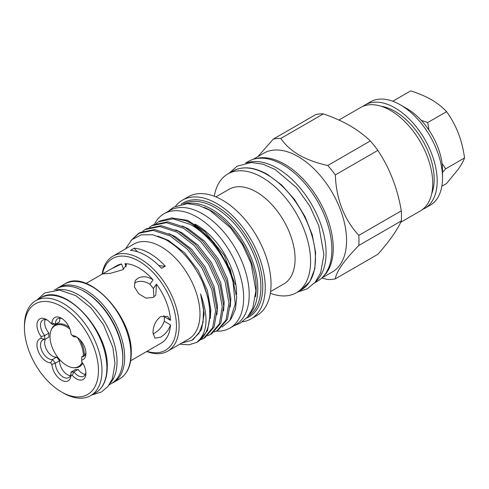 <?xml version="1.0" encoding="UTF-8"?>
<svg xmlns="http://www.w3.org/2000/svg" width="489" height="489" viewBox="0 0 489 489"><rect width="100%" height="100%" fill="white"/><g stroke="black" fill="none" stroke-linecap="round" stroke-linejoin="round"><path stroke-width="0.73" d="M315.57 281.75A69.132 39.915 -120 0 0 321.194 225.405A69.132 39.915 -120 0 0 277.202 168.179A69.132 39.915 -120 0 0 246.914 162.831M314.684 282.807L317.544 281.157A69.132 39.915 -120 0 0 328.143 225.759A69.132 39.915 -120 0 0 282.978 164.842A69.132 39.915 -120 0 0 248.412 161.419L245.551 163.069M83.381 355.9A23.6 13.625 -120 0 0 83.381 355.796A23.6 13.625 -120 0 0 77.299 337.41M69.945 329.134A23.6 13.625 -120 0 0 51.1 330.283A23.6 13.625 -120 0 0 50 336.524A23.6 13.625 -120 0 0 72.647 367.6A23.6 13.625 -120 0 0 82.164 362.318M84.456 355.277A24.163 13.949 -120 0 0 79.964 339.696M69.126 327.153A24.163 13.949 -120 0 0 51.412 329.513L51.1 330.283M54.426 290.032L56.742 288.699A54.737 31.602 60 0 1 98.925 303.363A54.737 31.602 60 0 1 122.818 358.449A54.737 31.602 60 0 1 111.48 383.51L109.169 384.843M56.449 289.94A54.737 31.602 60 0 1 96.376 310.313A54.737 31.602 60 0 1 117.042 361.787A54.737 31.602 60 0 1 110.257 383.144M70.991 372.105A26.241 15.147 -120 0 0 73.931 371.842L78.081 369.446A26.241 15.147 60 0 1 75.141 369.708L70.991 372.105L70.972 375.43A13.515 7.8 60 0 1 61.449 380.13A13.515 7.8 60 0 1 51.92 364.427A28.753 16.602 60 0 1 50.654 362.856A13.515 7.8 60 0 1 36.956 345.008A13.515 7.8 60 0 1 41.131 338.302A28.753 16.602 60 0 1 41.113 337.453A28.753 16.602 60 0 1 41.131 336.615A13.515 7.8 60 0 1 36.956 325.093A13.515 7.8 60 0 1 46.516 319.58A13.515 7.8 60 0 1 50.654 323.064A28.753 16.602 60 0 1 51.92 322.948L55.459 324.219L59.609 321.823A10.996 6.351 -120 0 1 59.597 321.365A10.996 6.351 -120 0 1 60.208 318.235M47.451 320.173A10.996 6.351 -120 0 0 42.794 320.063A10.996 6.351 -120 0 0 40.514 325.093A10.996 6.351 -120 0 0 44.75 335.533A26.241 15.147 -120 0 0 44.67 337.453A26.241 15.147 -120 0 0 44.75 339.458A10.996 6.351 -120 0 0 42.794 339.971A10.996 6.351 -120 0 0 40.514 345.008A10.996 6.351 -120 0 0 44.572 355.24A10.996 6.351 -120 0 0 52.512 359.476A26.241 15.147 -120 0 0 55.459 363.131L51.92 364.427M50.654 362.856L52.512 359.476L56.669 357.08A26.241 15.147 60 0 0 59.609 360.735L55.459 363.131A10.996 6.351 -120 0 0 55.446 363.584A10.996 6.351 -120 0 0 60.245 374.653A10.996 6.351 -120 0 0 68.723 377.6A10.996 6.351 -120 0 0 70.997 372.759M41.131 336.615L44.75 335.533L48.9 333.137A26.241 15.147 60 0 0 48.9 337.062L44.75 339.458L41.131 338.302M51.92 322.948A13.515 7.8 60 0 1 61.449 318.247A13.515 7.8 60 0 1 70.972 333.95A28.753 16.602 60 0 1 72.238 335.521A13.515 7.8 60 0 1 76.382 336.823A13.515 7.8 60 0 1 85.936 353.37A13.515 7.8 60 0 1 81.767 360.075A28.753 16.602 60 0 1 81.779 360.925A28.753 16.602 60 0 1 81.767 361.762A13.515 7.8 60 0 1 85.936 373.278A13.515 7.8 60 0 1 72.238 375.314A28.753 16.602 60 0 1 70.972 375.43M62.378 318.84A10.996 6.351 -120 0 0 57.726 318.724A10.996 6.351 -120 0 0 55.446 323.761A10.996 6.351 -120 0 0 55.459 324.219A26.241 15.147 -120 0 0 52.512 324.482L50.654 323.064M24.45 327.832A52.323 30.208 -120 0 0 61.443 391.909A52.323 30.208 -120 0 0 98.442 370.546A52.323 30.208 -120 0 0 61.449 306.469A52.323 30.208 -120 0 0 24.45 327.832L24.45 325.778A54.835 31.657 60 0 1 35.807 300.674A54.835 31.657 60 0 1 78.063 315.362A54.835 31.657 60 0 1 101.999 370.546A54.835 31.657 60 0 1 90.642 395.65A54.835 31.657 60 0 1 63.222 392.936L61.443 391.909M126.162 266.786L124.958 263.681L126.492 264.781L122.886 269.72L110.251 273.351L103.057 273.871L104.512 272.801L86.052 283.455M111.529 268.748L116.682 265.772A44.621 25.764 -120 0 1 121.541 263.987L111.529 268.748L104.512 272.801M163.839 315.582L164.28 316.738L170.484 320.319L167.531 316.389L160.6 316.634C155.636 320.607 153.1 325.986 152.99 332.771L154.964 338.156L160.6 337.159C165.374 334.372 168.668 330.277 170.484 324.879A44.621 25.764 -120 0 1 161.303 343.058L130.673 360.748M153.039 333.956L154.084 333.4C158.937 330.643 162.336 326.609 164.28 321.297L170.484 324.879M149.927 284.298A35.868 20.709 60 0 1 153.35 288.559L156.449 284.146L155.826 295.001L153.161 297.459L145.911 298.137L138.674 293.724L134.396 286.847L135.257 280.545L137.77 278.308C142.66 275.839 147.745 276.364 153.026 279.891L149.927 284.298C144.585 280.875 139.444 280.423 134.512 282.948M45.275 319.568A10.996 6.351 -120 0 0 44.664 322.697A10.996 6.351 -120 0 0 48.9 333.137M45.52 339.011A10.996 6.351 -120 0 0 44.664 342.612A10.996 6.351 -120 0 0 48.723 352.844A10.996 6.351 -120 0 0 56.669 357.08M59.609 360.735A10.996 6.351 -120 0 0 59.597 361.188A10.996 6.351 -120 0 0 70.392 375.693M81.767 361.762L81.7 360.79A26.241 15.147 -120 0 0 81.761 359.77M175.582 206.193A68.564 39.585 60 0 1 182.483 200.135L188.259 196.798A68.564 39.585 60 0 1 222.538 200.197A68.564 39.585 60 0 1 267.336 260.619A68.564 39.585 60 0 1 256.823 315.564L251.046 318.895A68.564 39.585 60 0 1 242.348 321.841M215.887 196.884L229.084 189.267A54.676 31.571 60 0 1 256.419 191.975A54.676 31.571 60 0 1 292.141 240.16A54.676 31.571 60 0 1 283.761 283.975L270.564 291.591M182.483 200.135A68.564 39.585 60 0 1 216.761 203.534A68.564 39.585 60 0 1 261.554 263.956A68.564 39.585 60 0 1 251.046 318.895M214.31 196.26A68.564 39.585 60 0 1 227.807 173.968A68.564 39.585 60 0 1 262.092 177.36A68.564 39.585 60 0 1 306.884 237.782A68.564 39.585 60 0 1 296.377 292.728A68.564 39.585 60 0 1 270.319 293.272M181.058 204.335A65.807 37.995 60 0 1 216.23 206.095A65.807 37.995 60 0 1 259.83 266.224A65.807 37.995 60 0 1 246.694 318.027M183.564 203.895A64.799 37.408 60 0 1 215.074 207.587A64.799 37.408 60 0 1 257.165 263.889A64.799 37.408 60 0 1 248.333 316.083M186.217 203.662A64.799 37.408 60 0 1 211.963 209.384A64.799 37.408 60 0 1 252.452 260.906A64.799 37.408 60 0 1 249.861 313.901M203.944 207.33A63.289 36.541 60 0 1 211.431 210.924A63.289 36.541 60 0 1 255.551 296.713M102.079 274.201A54.835 31.657 60 0 1 112.91 256.157A54.835 31.657 60 0 1 140.325 258.877A54.835 31.657 60 0 1 176.15 307.196A54.835 31.657 60 0 1 167.745 351.133A54.835 31.657 60 0 1 146.7 351.493M112.91 256.157L133.797 244.103A54.835 31.657 60 0 1 161.211 246.817A54.835 31.657 60 0 1 197.036 295.136A54.835 31.657 60 0 1 188.632 339.079L167.745 351.133M158.656 265.368A47.133 27.213 -120 0 0 165.325 266.163A54.835 31.657 -120 0 0 149.768 253.424A54.835 31.657 -120 0 0 134.218 248.204A47.133 27.213 -120 0 0 137.421 251.762M165.325 266.163L161.547 268.345A54.835 31.657 -120 0 0 145.991 255.6A54.835 31.657 -120 0 0 130.441 250.386L134.218 248.204M102.433 273.999A52.946 30.569 60 0 1 138.992 261.181A52.946 30.569 60 0 1 176.217 321.224A52.946 30.569 60 0 1 147.055 351.291M125.447 248.919L131.847 239.689L141.205 234.848L152.702 234.769L165.441 239.494C180.967 248.424 193.332 262.593 202.532 282.006A61.748 35.648 60 0 1 196.975 342.239A61.748 35.648 60 0 1 196.596 342.453C207.611 333.522 208.944 317.355 200.588 293.95L203.558 309.103L203.014 322.532L198.999 333.278L191.853 340.301L181.859 342.985M179.824 344.164L188.882 344.818L196.596 342.453M202.532 282.006L208.265 298.333L210.386 313.614L207.483 330.747L198.43 341.401L196.975 342.239M200.912 339.696L203.632 338.4L212.678 327.746L215.582 310.613L211.847 289.641L201.963 268.064L187.379 249.194L170.258 235.949L153.13 230.38L138.546 233.375L130.905 240.582M138.552 233.375L140.019 232.526L154.597 229.537L171.725 235.105L188.852 248.345L203.43 267.214L213.314 288.791L217.055 309.763L214.145 326.903L205.099 337.551L203.632 338.4M207.581 335.845L210.294 334.549L219.341 323.901L222.25 306.762L218.51 285.79L208.632 264.213L194.047 245.344L176.92 232.104L159.799 226.535L145.215 229.524L142.721 231.205M145.215 229.524L146.682 228.675L161.266 225.686L178.393 231.254L195.514 244.5L210.099 263.363L219.977 284.946L223.717 305.918L220.814 323.052L211.768 333.7L210.294 334.549M214.243 332L216.963 330.705L226.01 320.05L228.919 302.917L225.178 281.945L215.294 260.362L200.716 241.499L183.589 228.253L166.462 222.684L151.883 225.673L149.383 227.354M151.883 225.673L153.35 224.83L167.929 221.835L185.056 227.403L202.183 240.649L216.761 259.518L226.645 281.096L230.386 302.068L227.477 319.201L218.43 329.855L216.963 330.705M133.216 238.565L139.292 232.966M158.546 221.829L160.013 220.979L171.816 217.892L185.814 220.747A61.748 35.648 60 0 1 191.584 223.638A61.748 35.648 60 0 1 233.076 282.3C227.122 258.919 209.078 234.555 190.252 224.402L173.13 218.834L158.546 221.829L156.052 223.504M185.814 220.747L191.761 223.607L214.054 242.611L230.368 269.543L236.7 297.336L235.478 309.066L231.413 318.235L229.873 320.423L235.246 304.079L233.076 282.3M222.122 327.092L229.873 320.423M236.578 294.567A55.997 32.329 -120 0 0 196.988 225.215A55.997 32.329 -120 0 0 195.013 224.127M216.187 331.126A65.991 38.099 -120 0 0 229.983 328.082A65.991 38.099 -120 0 0 240.099 275.203A65.991 38.099 -120 0 0 196.988 217.055A65.991 38.099 -120 0 0 163.992 213.785A65.991 38.099 -120 0 0 154.445 224.237M229.983 328.082L235.539 324.873A65.991 38.099 -120 0 0 245.655 272A65.991 38.099 -120 0 0 202.544 213.846A65.991 38.099 -120 0 0 169.549 210.576L163.992 213.785M253.106 159.359L263.803 153.185A68.564 39.585 60 0 1 298.088 156.578A68.564 39.585 60 0 1 342.881 217A68.564 39.585 60 0 1 332.373 271.945L321.676 278.119M442.062 163.424L445.662 168.839L442.521 172.397M406.964 108.65L400.302 104.805L406.964 108.65A50.275 29.028 60 0 1 442.521 170.227L442.521 177.929A59.707 34.468 -120 0 0 400.302 104.805L400.302 104.805A59.707 34.468 -120 0 0 370.448 101.846L365.118 104.927A59.707 34.468 60 0 1 394.965 107.88A59.707 34.468 60 0 1 433.969 160.496A59.707 34.468 60 0 1 424.819 208.338A59.707 34.468 60 0 1 422.514 209.475M424.819 208.338L430.155 205.258A59.707 34.468 -120 0 0 442.521 177.929M381.261 106.29A55.465 32.023 60 0 1 394.965 111.345A55.465 32.023 60 0 1 431.714 193.675M338.92 120.049L360.668 107.488A59.707 34.468 60 0 1 390.522 110.447A59.707 34.468 60 0 1 429.525 163.063A59.707 34.468 60 0 1 420.375 210.906L400.699 222.263M370.277 140.96C364.562 135.386 357.765 130.282 349.873 125.655C341.927 121.131 333.088 117.201 323.363 113.876L280.857 138.418C284.965 144.689 291.022 150.221 299.023 155.013C307.349 159.646 316.927 163.137 327.764 165.502L370.277 140.96A77.305 44.633 60 0 1 377.85 150.386L335.338 174.928C336.194 199.023 344.011 219.176 358.798 235.38L401.304 210.838C397.557 188.467 389.739 168.314 377.85 150.386M401.304 210.838A77.305 44.633 60 0 1 401.304 220.936L358.798 245.478C344.06 260.576 336.243 271.701 335.338 278.846L377.85 254.304C389.654 240.918 397.471 229.793 401.304 220.936M335.338 278.846A77.305 44.633 -120 0 1 327.764 279.525L321.817 278.039M358.798 245.478A77.305 44.633 -120 0 0 358.798 235.38M335.338 174.928A77.305 44.633 -120 0 0 327.764 165.502M280.857 138.418A77.305 44.633 -120 0 0 273.278 139.096L315.79 114.554A77.305 44.633 60 0 1 323.363 113.876M257.892 156.596L273.278 139.096M362.979 106.351A59.707 34.468 60 0 1 365.118 104.927M421.225 120.331L427.704 122.55L429.024 130.245M445.662 168.839L464.55 157.935C463.401 161.07 461.335 164.793 458.346 169.108L446.591 183.485L441.842 186.23M464.55 157.935C463.395 149.353 461.329 141.101 458.346 133.185C455.21 125.337 451.292 118.161 446.591 111.645L427.704 122.55M446.591 111.645C442.545 107.268 437.484 103.277 431.408 99.67C425.253 96.199 418.339 93.277 410.668 90.905L392.771 101.241M235.117 284.512L224.384 255.576L204.854 231.597L187.574 220.325L171.364 217.898M200.588 293.95L204.188 313.73L201.511 329.672L193.112 339.574L191.853 340.301M157.758 236.101L168.522 240.417L184.5 252.734L198.112 270.289L207.342 290.368L210.851 309.879L210.27 318.522M168.949 233.675L175.19 236.566L191.168 248.883L204.775 266.438L214.005 286.517L217.519 306.035L216.933 314.671M175.618 229.824L181.853 232.715L197.831 245.032L211.444 262.587L220.673 282.673L224.182 302.184L223.601 310.821M182.287 225.973L188.522 228.87L204.5 241.187L218.106 258.742L227.336 278.822L230.851 298.339L230.264 306.976M188.785 222.061L195.19 225.019L204.854 231.597M170.484 320.319A44.621 25.764 -120 0 0 156.449 284.146M164.28 316.738A35.868 20.709 60 0 1 164.28 321.297M121.541 263.987L123.595 269.286M153.026 279.891A44.621 25.764 -120 0 0 124.958 263.681M153.901 296.982L153.35 288.559M85.08 354.916L81.7 356.866A10.996 6.351 -120 0 0 83.656 356.353A10.996 6.351 -120 0 0 85.887 352.263M77.311 337.416A10.996 6.351 -120 0 0 73.931 336.848L72.238 335.521M72.238 375.314L73.931 371.842A10.996 6.351 -120 0 0 83.656 376.261A10.996 6.351 -120 0 0 85.887 372.178M78.081 369.446A10.996 6.351 -120 0 0 85.324 374.36M81.767 360.075L81.7 356.866M72.647 367.6L73.472 367.716A24.163 13.949 -120 0 0 82.757 363.229M40.697 297.85C63.57 281.915 108.931 329.904 107.256 367.215C107.115 379.556 103.21 388.095 95.526 392.826A54.835 31.657 -120 0 0 106.883 367.728A54.835 31.657 -120 0 0 82.953 312.544A54.835 31.657 -120 0 0 40.697 297.85L35.807 300.674M64.695 283.999C87.568 268.058 132.929 316.047 131.254 353.358C131.113 365.699 127.207 374.238 119.524 378.975A54.835 31.657 -120 0 0 130.881 353.871A54.835 31.657 -120 0 0 106.95 298.687A54.835 31.657 -120 0 0 64.695 283.999L58.472 287.587A54.835 31.657 60 0 1 100.728 302.281A54.835 31.657 60 0 1 124.664 357.465A54.835 31.657 60 0 1 113.307 382.563L111.608 383.437M122.745 361.096A53.576 30.935 -120 0 0 122.886 357.465A53.576 30.935 -120 0 0 81.785 290.148M301.261 289.904A68.564 39.585 -120 0 0 311.774 234.958A68.564 39.585 -120 0 0 266.982 174.542A68.564 39.585 -120 0 0 232.697 171.144C242.562 165.82 254.201 166.932 267.611 174.475L281.676 185.013L294.494 199.433L304.977 216.505L312.226 234.763L315.619 252.654L314.849 268.663L309.947 281.456L301.261 289.904L296.377 292.728M255.368 158.766A68.564 39.585 60 0 1 284.757 164.28A68.564 39.585 60 0 1 328.205 220.502A68.564 39.585 60 0 1 323.321 276.456M119.524 378.975L113.307 382.563M95.526 392.826L90.642 395.65M36.962 300.008L44.737 292.948L59.566 290.075L75.795 295.649L90.923 307.813L103.558 324.824L112.849 347.379L114.988 363.535L112.446 378.578L107.983 386.414L101.412 392.007L91.798 394.984M228.901 173.338L237.134 166.187L251.487 162.47L263.174 164.243L275.111 169.487L296.792 187.788L309.708 205.924L318.834 225.894L323.901 254.647L320.643 272.862L315.209 282.196L307.312 288.803L297.465 292.098M168.155 211.382L173.687 207.171L187.366 203.632L198.461 205.307L209.781 210.282L230.288 227.587L242.495 244.726L251.12 263.595L255.906 290.79L252.813 308.064L247.642 316.951L240.117 323.247L234.145 325.68M227.807 173.968L232.697 171.144M58.472 287.587L56.871 288.62"/></g></svg>
